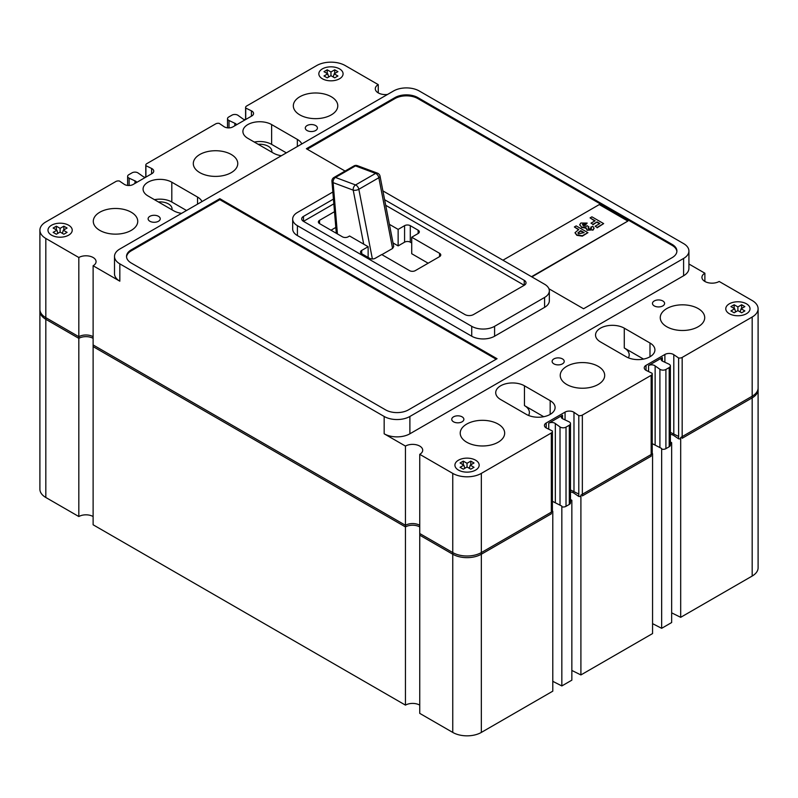 <?xml version="1.0" encoding="UTF-8"?>
<svg xmlns="http://www.w3.org/2000/svg" width="798" height="798" viewBox="0 0 798 798"><rect width="100%" height="100%" fill="white"/><g stroke="black" fill="none" stroke-linecap="round" stroke-linejoin="round"><path stroke-width="1.2" d="M670.38 432.376L678.619 436.466M671.657 612.844L680.684 617.323L680.684 437.484L752.185 396.207A20.209 11.671 0 0 0 758.1 387.958L758.1 567.797A20.209 11.671 0 0 1 752.185 576.046L752.185 396.207M652.565 623.647L661.652 628.315L671.657 622.54L671.657 442.7L670.38 441.873M670.38 443.439L671.657 442.7M661.652 628.315L661.652 448.476L652.225 443.638M652.565 633.562L652.565 453.723L580.904 495.099L580.904 674.938L652.565 633.562M570.49 489.942L578.799 494.052M571.847 670.45L580.904 674.938M552.785 681.332L561.842 685.941L571.847 680.165L571.847 500.326L570.49 499.448M570.49 501.104L571.847 500.326M561.842 685.941L561.842 506.102L552.406 501.304M552.785 691.168L552.785 511.328L481.334 552.585A20.209 11.671 0 0 1 452.755 552.585L419.748 533.533L419.748 713.372L452.755 732.424A20.209 11.671 0 0 0 481.334 732.424L552.785 691.168M405.454 705.123L405.454 525.284L93.117 344.945L93.117 524.785L405.454 705.123A10.105 5.835 180 0 1 419.748 705.123M405.454 525.284A10.105 5.835 180 0 1 419.748 525.284M45.815 497.483L45.815 317.644A20.209 11.671 0 0 1 39.9 309.395L39.9 489.234A20.209 11.671 0 0 0 45.815 497.483L78.822 516.535A10.105 5.835 180 0 1 93.117 516.535M78.822 516.535L78.822 336.696A10.105 5.835 180 0 1 93.117 336.696M45.815 317.644L78.822 336.696M680.684 617.323L752.185 576.046M428.147 263.21L411.718 253.724L411.718 237.225L418.142 233.515A4.04 2.334 0 0 0 419.329 231.869A4.04 2.334 0 0 0 418.142 230.213L410.292 225.674A4.04 2.334 0 0 0 404.576 225.674L398.142 229.395L389.404 224.348M411.718 243.001L410.292 242.173A4.04 2.334 0 0 0 404.576 242.173L398.142 245.894L393.015 242.931M335.818 227.43L330.99 230.213M393.723 246.562L392.586 248.457L378.841 177.735A4.04 1.686 -11 0 0 380.038 176.178L393.723 246.562M381.873 254.642L392.586 248.457M363.708 244.158L353.215 190.143L333.115 182.632A4.04 2.703 110.5 0 1 335.479 177.445L355.569 184.956A4.04 2.703 110.5 0 0 353.215 190.143A4.04 1.686 -11 0 0 358.841 189.286L378.841 177.735A4.04 2.334 -120 0 0 376.077 173.645A4.04 2.334 -120 0 0 375.579 173.415L355.479 165.904L335.479 177.445A4.04 2.334 -120 0 0 333.953 177.485A4.04 4.04 0 0 0 331.948 181.326A4.04 2.085 -4.8 0 0 333.115 182.632L337.424 233.934M729.322 313.714A12.12 7.002 0 0 0 742.529 315.23A12.12 7.002 0 0 0 750.02 308.766A12.12 7.002 0 0 0 746.469 303.819A12.12 7.002 0 0 0 733.252 302.302A12.12 7.002 0 0 0 725.771 308.766A12.12 7.002 0 0 0 729.322 313.714A12.12 7.002 0 0 0 742.529 315.23A12.12 7.002 0 0 0 750.02 308.766A12.12 7.002 0 0 0 746.469 303.819A12.12 7.002 0 0 0 733.252 302.302A12.12 7.002 0 0 0 725.771 308.766A12.12 7.002 0 0 0 729.322 313.714M741.641 312.786L744.863 310.931L741.113 308.766L744.863 306.602L741.641 304.746L737.891 306.911L734.14 304.746L730.928 306.602L734.679 308.766L730.928 310.931L734.14 312.786L737.891 310.621L741.641 312.786M735.646 311.918L734.679 308.766M734.14 308.457L734.14 304.746M736.065 311.679L735.457 311.33M737.891 310.621L737.891 306.911M740.325 311.33L739.716 311.679M741.641 308.457L741.641 304.746M740.145 311.918L741.113 308.766M458.471 470.092A12.12 7.002 0 0 0 471.678 471.608A12.12 7.002 0 0 0 479.169 465.144A12.12 7.002 0 0 0 475.618 460.197A12.12 7.002 0 0 0 462.401 458.67A12.12 7.002 0 0 0 454.92 465.144A12.12 7.002 0 0 0 458.471 470.092A12.12 7.002 0 0 0 471.678 471.608A12.12 7.002 0 0 0 479.169 465.144A12.12 7.002 0 0 0 475.618 460.197A12.12 7.002 0 0 0 462.401 458.67A12.12 7.002 0 0 0 454.92 465.144A12.12 7.002 0 0 0 458.471 470.092M470.79 461.124L467.039 463.289L463.289 461.124L460.077 462.98L463.828 465.144L460.077 467.309L463.289 469.164L467.039 467L470.79 469.164L474.012 467.309L470.261 465.144L474.012 462.98L470.79 461.124L470.79 464.835M469.294 468.296L470.261 465.144M464.795 468.296L463.828 465.144M463.289 464.835L463.289 461.124M465.214 468.057L464.606 467.708M467.039 467L467.039 463.289M469.473 467.708L468.865 468.057M51.531 235.151A12.12 7.002 0 0 0 64.748 236.667A12.12 7.002 0 0 0 72.229 230.203A12.12 7.002 0 0 0 68.678 225.245A12.12 7.002 0 0 0 55.471 223.729A12.12 7.002 0 0 0 47.98 230.203A12.12 7.002 0 0 0 51.531 235.151A12.12 7.002 0 0 0 64.748 236.667A12.12 7.002 0 0 0 72.229 230.203A12.12 7.002 0 0 0 68.678 225.245A12.12 7.002 0 0 0 55.471 223.729A12.12 7.002 0 0 0 47.98 230.203A12.12 7.002 0 0 0 51.531 235.151M63.86 234.223L67.072 232.368L63.321 230.203L67.072 228.038L63.86 226.183L60.109 228.348L56.359 226.183L53.137 228.038L56.887 230.203L53.137 232.368L56.359 234.223L60.109 232.058L63.86 234.223M57.855 233.355L56.887 230.203M56.359 229.894L56.359 226.183M58.284 233.116L57.675 232.767M60.109 232.058L60.109 228.348M62.543 232.767L61.935 233.116M63.86 229.894L63.86 226.183M62.354 233.355L63.321 230.203M322.382 78.773A12.12 7.002 0 0 0 335.599 80.289A12.12 7.002 0 0 0 343.08 73.825A12.12 7.002 0 0 0 339.529 68.877A12.12 7.002 0 0 0 326.322 67.361A12.12 7.002 0 0 0 318.831 73.825A12.12 7.002 0 0 0 322.382 78.773A12.12 7.002 0 0 0 335.599 80.289A12.12 7.002 0 0 0 343.08 73.825A12.12 7.002 0 0 0 339.529 68.877A12.12 7.002 0 0 0 326.322 67.361A12.12 7.002 0 0 0 318.831 73.825A12.12 7.002 0 0 0 322.382 78.773M323.988 71.66L327.739 73.825L323.988 75.99L327.21 77.845L330.961 75.68L334.711 77.845L337.923 75.99L334.172 73.825L337.923 71.66L334.711 69.805L330.961 71.97L327.21 69.805L323.988 71.66M327.21 73.516L327.21 69.805M329.135 76.738L328.527 76.389M330.961 75.68L330.961 71.97M333.394 76.389L332.786 76.738M334.711 73.516L334.711 69.805M333.205 76.977L334.172 73.825M328.706 76.977L327.739 73.825M171.939 209.764A12.12 7.002 0 0 0 172.039 208.877A12.12 7.002 0 0 0 168.488 203.929A12.12 7.002 0 0 0 158.373 201.934A12.12 7.002 0 0 1 168.488 203.929A12.12 7.002 0 0 1 172.039 208.877A12.12 7.002 0 0 1 171.939 209.764M166.762 206.772L163.55 204.916M271.759 152.129A12.12 7.002 0 0 0 271.859 151.241A12.12 7.002 0 0 0 268.308 146.293A12.12 7.002 0 0 0 258.193 144.298A12.12 7.002 0 0 1 268.308 146.293A12.12 7.002 0 0 1 271.859 151.241A12.12 7.002 0 0 1 271.759 152.129M266.582 149.146L263.37 147.291M245.285 119.73A4.309 2.494 180 0 1 242.672 118.712L237.984 115.331A4.04 2.334 0 0 0 237.694 115.141A4.04 2.334 0 0 0 231.979 115.141L228.687 117.037A4.04 2.334 0 0 0 227.51 118.683A4.04 2.334 0 0 0 229.016 120.498L229.016 127.879M229.016 120.498L234.812 123.251A4.309 2.494 180 0 1 235.43 123.55A4.309 2.494 180 0 1 236.587 124.757M562.53 415.219L548.745 423.179A4.309 2.494 180 0 1 554.81 423.199A4.309 2.494 180 0 1 555.328 423.558L560.016 426.94A4.04 2.334 0 0 0 566.021 427.13L569.313 425.234A4.04 2.334 0 0 0 570.49 423.578A4.04 2.334 0 0 0 569.313 421.933A4.04 2.334 0 0 0 568.984 421.763L563.189 419.02A4.309 2.494 180 0 1 561.303 416.955A4.309 2.494 180 0 1 562.53 415.219L562.53 418.701M555.328 423.558L555.328 502.75M655.138 365.933L659.906 369.274A4.04 2.334 0 0 0 665.911 369.464L669.193 367.569A4.04 2.334 0 0 0 670.38 365.913A4.04 2.334 0 0 0 669.193 364.267A4.04 2.334 0 0 0 668.864 364.097L663.008 361.384A4.309 2.494 180 0 1 661.123 359.329A4.309 2.494 180 0 1 662.35 357.584L648.565 365.544A4.309 2.494 180 0 1 654.629 365.574A4.309 2.494 180 0 1 655.138 365.933L655.138 445.124M145.465 177.365A4.309 2.494 180 0 1 142.862 176.338L138.094 172.996A4.04 2.334 0 0 0 137.805 172.807A4.04 2.334 0 0 0 132.089 172.807L128.807 174.702A4.04 2.334 0 0 0 127.62 176.348A4.04 2.334 0 0 0 129.136 178.173L134.992 180.877L134.992 183.41M134.992 180.877A4.309 2.494 180 0 1 135.61 181.176A4.309 2.494 180 0 1 136.767 182.383M315.639 125.565A6.065 3.501 0 0 0 309.026 124.807A6.065 3.501 0 0 0 305.285 128.039A6.065 3.501 0 0 0 307.06 130.513A6.065 3.501 0 0 0 313.674 131.281A6.065 3.501 0 0 0 317.414 128.039A6.065 3.501 0 0 0 315.639 125.565M158.463 216.308A6.065 3.501 0 0 0 151.859 215.55A6.065 3.501 0 0 0 148.119 218.782A6.065 3.501 0 0 0 149.894 221.265A6.065 3.501 0 0 0 156.498 222.024A6.065 3.501 0 0 0 160.238 218.782A6.065 3.501 0 0 0 158.463 216.308M462.102 416.845A6.065 3.501 0 0 0 455.488 416.087A6.065 3.501 0 0 0 451.748 419.329A6.065 3.501 0 0 0 453.523 421.803A6.065 3.501 0 0 0 460.127 422.561A6.065 3.501 0 0 0 463.877 419.329A6.065 3.501 0 0 0 462.102 416.845M562.46 358.91A6.065 3.501 0 0 0 555.857 358.152A6.065 3.501 0 0 0 552.106 361.384A6.065 3.501 0 0 0 553.882 363.858A6.065 3.501 0 0 0 560.495 364.616A6.065 3.501 0 0 0 564.236 361.384A6.065 3.501 0 0 0 562.46 358.91M662.819 300.966A6.065 3.501 0 0 0 656.215 300.208A6.065 3.501 0 0 0 652.475 303.44A6.065 3.501 0 0 0 654.25 305.913A6.065 3.501 0 0 0 660.854 306.671A6.065 3.501 0 0 0 664.594 303.44A6.065 3.501 0 0 0 662.819 300.966M331.27 96.738A22.224 12.838 0 0 0 307.05 93.965A22.224 12.838 0 0 0 293.325 105.815A22.224 12.838 0 0 0 299.839 114.892A22.224 12.838 0 0 0 324.058 117.675A22.224 12.838 0 0 0 337.783 105.815A22.224 12.838 0 0 0 331.27 96.738M231.25 154.483A22.224 12.838 0 0 0 207.031 151.71A22.224 12.838 0 0 0 193.306 163.56A22.224 12.838 0 0 0 199.819 172.637A22.224 12.838 0 0 0 224.038 175.42A22.224 12.838 0 0 0 237.764 163.56A22.224 12.838 0 0 0 231.25 154.483M131.231 212.228A22.224 12.838 0 0 0 107.012 209.455A22.224 12.838 0 0 0 93.286 221.305A22.224 12.838 0 0 0 99.8 230.383A22.224 12.838 0 0 0 124.019 233.166A22.224 12.838 0 0 0 137.745 221.305A22.224 12.838 0 0 0 131.231 212.228M498.161 424.077A22.224 12.838 0 0 0 473.942 421.294A22.224 12.838 0 0 0 460.217 433.154A22.224 12.838 0 0 0 466.73 442.222A22.224 12.838 0 0 0 490.95 445.005A22.224 12.838 0 0 0 504.675 433.154A22.224 12.838 0 0 0 498.161 424.077M698.2 308.587A22.224 12.838 0 0 0 673.981 305.804A22.224 12.838 0 0 0 660.255 317.664A22.224 12.838 0 0 0 666.769 326.731A22.224 12.838 0 0 0 690.988 329.514A22.224 12.838 0 0 0 704.714 317.664A22.224 12.838 0 0 0 698.2 308.587M598.181 366.332A22.224 12.838 0 0 0 573.962 363.549A22.224 12.838 0 0 0 560.236 375.409A22.224 12.838 0 0 0 566.75 384.476A22.224 12.838 0 0 0 590.969 387.259A22.224 12.838 0 0 0 604.694 375.409A22.224 12.838 0 0 0 598.181 366.332M524.456 385.803A16.828 9.716 0 0 0 506.112 383.688A16.828 9.716 0 0 0 495.718 392.676A16.828 9.716 0 0 0 500.645 399.539L526.371 414.391A16.828 9.716 0 0 0 544.715 416.496A16.828 9.716 0 0 0 555.099 407.519A16.828 9.716 0 0 0 550.171 400.646L524.456 385.803L524.456 405.593A16.828 9.716 180 0 1 529.383 412.466A16.828 9.716 180 0 1 528.565 415.459M387.519 94.463A10.105 5.835 180 0 1 375.289 88.758A10.105 5.835 180 0 1 378.252 84.628L345.245 65.576A20.209 11.671 0 0 0 316.666 65.576L246.662 105.994A3.641 2.105 0 0 0 245.594 107.481A3.641 2.105 0 0 0 245.724 108.049L251.42 110.832A6.065 3.501 180 0 1 251.789 111.022A6.065 3.501 180 0 1 253.565 113.506A6.065 3.501 180 0 1 251.789 115.979L232.936 126.862A6.065 3.501 180 0 1 224.019 126.653L219.201 123.361A3.641 2.105 0 0 0 215.65 123.899L146.842 163.63A3.641 2.105 0 0 0 145.775 165.116A3.641 2.105 0 0 0 145.904 165.675L151.6 168.458A6.065 3.501 180 0 1 151.969 168.657A6.065 3.501 180 0 1 153.745 171.131A6.065 3.501 180 0 1 151.969 173.605L133.116 184.488A6.065 3.501 180 0 1 124.199 184.278L119.381 180.996A3.641 2.105 0 0 0 115.83 181.525L45.815 221.954A20.209 11.671 0 0 0 39.9 230.203A20.209 11.671 0 0 0 45.815 238.452L78.822 257.505A10.105 5.835 180 0 1 93.117 257.505A10.105 5.835 180 0 1 96.069 261.634A10.105 5.835 180 0 1 93.117 265.754L93.117 346.601L405.454 526.929A10.105 5.835 180 0 1 419.748 526.929M384.167 416.466A18.184 10.504 0 0 0 409.893 416.466L683.597 258.442A18.184 10.504 0 0 0 688.923 251.021A18.184 10.504 0 0 0 683.597 243.599L419.259 90.982A18.184 10.504 0 0 0 393.544 90.982L119.83 249.006A18.184 10.504 0 0 0 114.503 256.437A18.184 10.504 0 0 0 119.83 263.859L384.167 416.466L384.167 433.793L405.454 446.082A10.105 5.835 180 0 1 419.748 446.082A10.105 5.835 180 0 1 422.711 450.212A10.105 5.835 180 0 1 419.748 454.331L452.755 473.394A20.209 11.671 0 0 0 481.334 473.394L551.338 432.975A3.641 2.105 0 0 0 552.406 431.489A3.641 2.105 0 0 0 552.276 430.92L546.58 428.137A6.065 3.501 180 0 1 544.435 425.464A6.065 3.501 180 0 1 546.211 422.99L565.064 412.107A6.065 3.501 180 0 1 573.642 412.107A6.065 3.501 180 0 1 573.981 412.317L578.799 415.608A3.641 2.105 0 0 0 582.35 415.07L651.158 375.339A3.641 2.105 0 0 0 652.225 373.853A3.641 2.105 0 0 0 652.096 373.284L646.4 370.511A6.065 3.501 180 0 1 644.255 367.838A6.065 3.501 180 0 1 646.031 365.364L664.884 354.472A6.065 3.501 180 0 1 673.462 354.472A6.065 3.501 180 0 1 673.801 354.691L678.619 357.973A3.641 2.105 0 0 0 682.17 357.434L752.185 317.015A20.209 11.671 0 0 0 758.1 308.766A20.209 11.671 0 0 0 752.185 300.517L719.178 281.465A10.105 5.835 180 0 1 708.165 282.721A10.105 5.835 180 0 1 701.931 277.335A10.105 5.835 180 0 1 704.883 273.215L688.923 263.998M419.748 454.331L419.748 535.179L452.755 554.231A20.209 11.671 0 0 0 481.334 554.231L551.338 513.812L551.338 432.975M624.275 328.168A16.828 9.716 0 0 0 605.931 326.063A16.828 9.716 0 0 0 595.537 335.04A16.828 9.716 0 0 0 600.465 341.913L626.191 356.766A16.828 9.716 0 0 0 644.535 358.871A16.828 9.716 0 0 0 654.919 349.893A16.828 9.716 0 0 0 649.991 343.02L624.275 328.168L624.275 347.968A16.828 9.716 0 0 1 629.203 354.841A16.828 9.716 0 0 1 628.385 357.833M219.849 198.692L131.261 249.834A16.169 9.337 0 0 0 126.533 256.437A16.169 9.337 0 0 0 131.261 263.031L385.594 409.873A16.169 9.337 0 0 0 408.456 409.873L497.044 358.721L219.849 198.692L219.849 199.68L131.261 250.821A16.169 9.337 0 0 0 126.553 256.926M548.924 288.756L583.577 308.766L672.165 257.624A16.169 9.337 0 0 0 676.904 251.021A16.169 9.337 0 0 0 672.165 244.417L417.833 97.585A16.169 9.337 0 0 0 394.97 97.585L306.382 148.727L345.075 171.061M332.846 192.019L297.405 212.477A16.169 9.337 0 0 0 292.676 219.081L292.676 228.976A16.169 9.337 0 0 0 297.405 235.58L471.728 336.217A16.169 9.337 0 0 0 494.59 336.217L544.595 307.35A16.169 9.337 0 0 0 549.333 300.746L549.333 290.851A16.169 9.337 0 0 0 544.595 284.248L382.9 190.892M301.784 143.959A16.828 9.716 0 0 0 297.355 139.421L271.629 124.578A16.828 9.716 0 0 0 253.285 122.473A16.828 9.716 0 0 0 242.901 131.451A16.828 9.716 0 0 0 247.829 138.323L273.544 153.166A16.828 9.716 0 0 0 281.395 155.73M201.964 201.585A16.828 9.716 0 0 0 197.535 197.056L171.809 182.203A16.828 9.716 0 0 0 153.465 180.099A16.828 9.716 0 0 0 143.081 189.076A16.828 9.716 0 0 0 148.009 195.949L173.725 210.802A16.828 9.716 0 0 0 181.585 213.355M93.117 265.754L119.83 281.185A18.184 10.504 0 0 1 114.503 273.754L114.503 256.437M384.167 433.793A18.184 10.504 0 0 0 409.893 433.793L683.597 275.769A18.184 10.504 0 0 0 688.923 268.347L688.923 251.021M548.745 423.179L548.745 429.194M662.35 357.584L662.35 361.065M648.565 365.544L648.565 371.569M39.9 230.203L39.9 311.04A20.209 11.671 0 0 0 45.815 319.29L78.822 338.352A10.105 5.835 180 0 1 93.117 338.352M682.17 357.434L682.17 438.282L752.185 397.863A20.209 11.671 0 0 0 758.1 389.614L758.1 308.766M673.801 435.528L678.619 438.82A3.641 2.105 0 0 0 680.684 438.8M670.38 434.361A6.065 3.501 180 0 1 673.462 435.319M661.652 449.194A4.04 2.334 0 0 0 665.911 448.656L669.193 446.76A4.04 2.334 0 0 0 670.38 445.104L670.38 365.913M582.35 415.07L582.35 495.907L651.158 456.187L651.158 375.339M573.981 493.164L578.799 496.446A3.641 2.105 0 0 0 580.904 496.426M570.49 491.987A6.065 3.501 180 0 1 573.642 492.945M561.842 506.88A4.04 2.334 0 0 0 566.021 506.321L569.313 504.426A4.04 2.334 0 0 0 570.49 502.78L570.49 423.578M78.822 257.505L78.822 338.352M405.454 446.082L405.454 526.929M578.799 415.608L578.799 496.446M678.619 357.973L678.619 438.82M704.883 273.215L704.883 281.465M378.252 84.628L378.252 92.877M245.724 108.049L245.724 119.481M145.904 165.675L145.904 177.106M643.527 359.09L624.275 347.968M543.707 416.716L524.456 405.593M286.352 152.867L271.629 144.378A16.828 9.716 0 0 0 254.293 142.054M186.532 210.502L171.809 202.004A16.828 9.716 0 0 0 154.473 199.68M659.906 369.274L659.906 447.578M234.812 123.251L234.812 125.785M292.676 219.081A16.169 9.337 0 0 0 297.405 225.674L471.728 326.322A16.169 9.337 0 0 0 494.59 326.322L544.595 297.445A16.169 9.337 0 0 0 549.333 290.851M333.434 199.101L303.479 216.398A6.065 3.501 0 0 0 301.704 218.871A6.065 3.501 0 0 0 303.479 221.345L464.945 314.562A6.065 3.501 0 0 0 473.513 314.562L524.236 285.285A6.065 3.501 0 0 0 526.012 282.801A6.065 3.501 0 0 0 524.236 280.327L384.616 199.719M524.236 280.327L524.236 285.285L385.703 205.295M333.833 203.829L303.479 221.345L303.479 216.398M334.492 211.689L319.559 220.318A4.04 2.334 0 0 0 318.372 221.964A4.04 2.334 0 0 0 319.559 223.62L342.422 236.816A4.04 2.334 0 0 0 348.137 236.816L349.564 235.989L368.137 246.712L361.703 250.422A4.04 2.334 0 0 0 360.526 252.078A4.04 2.334 0 0 0 361.703 253.724L369.564 258.263A4.04 2.334 0 0 0 375.279 258.263L381.713 254.552L409.574 270.642A4.04 2.334 0 0 0 415.289 270.642L439.578 256.617A4.04 2.334 0 0 0 440.765 254.961A4.04 2.334 0 0 0 439.578 253.315L411.718 237.225M368.137 257.435L368.137 246.712M398.142 245.894L398.142 229.395M676.874 251.52A16.169 9.337 0 0 0 672.165 245.415L417.833 98.573A16.169 9.337 0 0 0 394.97 98.573L307.24 149.226M496.186 359.22L219.849 199.68M531.528 276.697L627.876 221.076L599.298 204.577L502.949 260.198M627.876 221.076L531.887 276.906M590.081 217.884L591.907 216.827L603.657 223.61L597.094 227.4L595.118 226.253L599.837 223.52L597.094 221.934L592.974 224.318L590.999 223.171L595.118 220.797L590.081 217.884L594.759 220.996M590.999 223.171L592.974 224.318M597.094 221.934L592.974 224.727M599.488 223.729L597.094 222.353M595.118 226.253L597.094 227.4M603.657 223.61L597.094 227.809M587.178 223.081L585.662 224.318L582.759 224.058L583.508 225.894L586.55 226.263L587.168 225.714L588.964 226.981L588.126 227.879L588.734 228.727L591.069 228.767L590.839 227.131L592.824 226.343L594.101 228.218L592.844 229.854L587.009 229.844L585.981 227.669L581.483 227.011L579.717 224.697L580.894 223.021L587.178 223.081L585.662 224.727L582.41 224.837M581.483 227.011L579.727 224.916M587.009 229.844L585.981 228.078L581.483 227.42M585.981 227.669L585.882 228.477M592.844 229.854L587.009 230.263M594.081 228.428L592.844 230.263M590.839 227.131L591.069 229.176M591.069 228.767L591.547 228.078M588.734 228.727L588.126 228.029M588.964 226.981L588.126 228.288M574.37 226.961L576.206 225.904L587.946 232.677L582.301 235.739L576.844 234.901L575.039 232.657L578.799 229.515L574.37 226.961L578.44 229.714M584.136 232.587L580.774 230.652L577.912 232.876L578.65 233.824L584.136 232.587M587.946 232.677L582.301 236.158L576.844 235.31L575.049 232.866M583.777 232.797L580.774 231.071L577.942 233.086M481.334 732.424L481.334 552.585M452.755 732.424L452.755 552.585M333.953 177.485L353.953 165.934A4.04 2.334 60 0 1 355.479 165.904A4.04 2.703 110.5 0 1 357.394 165.655L377.484 173.166A4.04 2.703 110.5 0 0 375.579 173.415L355.569 184.956A4.04 2.334 60 0 1 356.068 185.196A4.04 2.334 60 0 1 358.841 189.286L372.377 258.951M673.801 354.691L673.801 434.072M573.981 412.317L573.981 491.668M565.064 412.107L565.064 419.908M546.211 422.99L546.211 427.937M664.884 354.472L664.884 362.252M646.031 365.364L646.031 370.312M197.535 204.148L197.535 197.056M45.815 238.452L45.815 319.29M119.83 263.859L119.83 281.185M452.755 473.394L452.755 554.231M481.334 473.394L481.334 554.231M752.185 317.015L752.185 397.863M251.42 110.832L251.42 116.189M151.6 168.458L151.6 173.824M297.355 146.523L297.355 139.421M649.991 356.766L649.991 343.02M550.171 414.391L550.171 400.646M271.629 144.378L271.629 124.578M171.809 202.004L171.809 182.203M129.136 178.173L129.136 185.515M669.193 367.569L669.193 446.76M665.911 369.464L665.911 448.656M560.016 426.94L560.016 505.174M566.021 427.13L566.021 506.321M569.313 425.234L569.313 504.426M409.893 416.466L409.893 433.793M683.597 258.442L683.597 275.769M297.405 225.674L297.405 235.58M471.728 326.322L471.728 336.217M494.59 326.322L494.59 336.217M544.595 297.445L544.595 307.35M361.703 253.724L361.703 250.422M319.559 223.62L319.559 220.318M404.576 242.173L404.576 225.674M410.292 242.173L410.292 225.674M418.142 233.515L418.142 230.213M439.578 256.617L439.578 253.315M394.97 98.573L394.97 97.585M417.833 98.573L417.833 97.585M672.165 245.415L672.165 244.417M131.261 250.821L131.261 249.834M331.948 181.326L336.307 233.285M357.394 165.655A4.04 4.04 0 0 0 353.953 165.934M380.038 176.178A4.04 4.04 0 0 0 377.484 173.166M552.406 431.489L552.406 511.069M652.225 373.853L652.225 453.493M245.594 107.481L245.594 119.55M145.775 165.116L145.775 177.186M127.62 176.348L127.62 185.445M227.51 118.683L227.51 127.83"/></g></svg>
